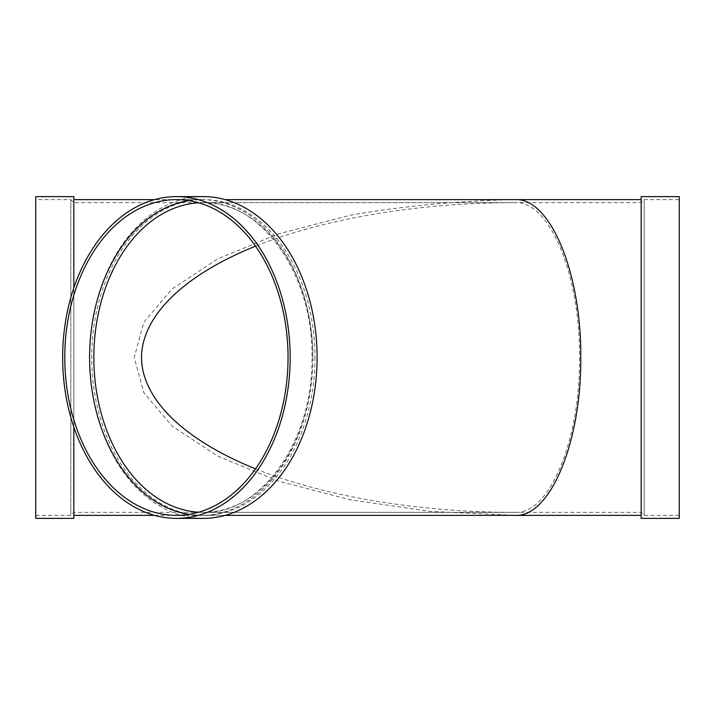 <?xml version="1.0" encoding="UTF-8"?>
<svg xmlns="http://www.w3.org/2000/svg" width="715" height="715" viewBox="0 0 715 715"><rect width="100%" height="100%" fill="white"/><g stroke="black" fill="none" stroke-linecap="round" stroke-linejoin="round"><path stroke-width="0.54" stroke-dasharray="3.58 2.68" d="M188.814 200.611A157.872 111.629 90 0 1 201.219 199.628A157.872 111.629 90 0 1 312.848 357.5A157.872 111.629 90 0 1 201.219 515.372A157.872 111.629 90 0 1 188.814 514.389M203.346 518.375A160.875 113.757 90 0 1 89.59 357.5A160.875 113.757 90 0 1 203.346 196.625M314.975 357.5A157.872 111.629 90 0 1 203.346 515.372A157.872 111.629 90 0 1 91.717 357.5A157.872 111.629 90 0 1 203.346 199.628A157.872 111.629 90 0 1 314.975 357.5M679.25 199.628L679.25 515.372L679.25 199.628L644.17 199.628L641.158 202.64L515.372 202.64C549.656 200.906 580.231 274.721 579.516 357.5C580.231 440.279 549.656 514.094 515.372 512.36L73.842 512.36L73.842 202.64L70.83 199.628L70.83 515.372L70.83 199.628L35.75 199.628L35.75 515.372L35.75 199.628M35.75 515.372L70.83 515.372L73.842 512.36L73.842 202.64L515.372 202.64C419.464 202.559 324.369 218.486 255.541 246.148M255.541 468.852C324.369 496.514 419.464 512.441 515.372 512.36L203.346 512.36A154.86 109.502 90 0 1 198.609 512.217M35.75 518.375L35.75 196.625M154.52 515.372L515.372 515.372L430.555 511.413L350.001 499.731L277.742 480.927L217.387 455.929L171.984 425.997L143.795 392.633L134.241 357.5L143.795 322.367L171.984 289.003L217.387 259.071L277.742 234.073L350.001 215.269C402.911 206.036 458.038 200.826 515.372 199.628M73.842 199.628L73.842 515.372L73.842 199.628M203.346 199.628L154.52 199.628M641.158 199.628L641.158 515.372L641.158 199.628M641.158 518.375L641.158 196.625M679.25 518.375L679.25 196.625M644.17 199.628L644.17 515.372L644.17 199.628M73.842 287.939L73.842 427.061M73.842 518.375L73.842 196.625M312.848 357.5A154.86 109.502 90 0 1 203.346 512.36C260.752 514.684 313.501 440.663 311.963 357.5C313.501 274.337 260.752 200.316 203.346 202.64A154.86 109.502 90 0 1 312.848 357.5M198.609 202.783A154.86 109.502 90 0 1 203.346 202.64L515.372 202.64M641.158 202.64L641.158 512.36L641.158 202.64M201.219 199.628L176.408 199.628M201.219 515.372L176.408 515.372M679.25 515.372L644.17 515.372L641.158 512.36L515.372 512.36M225.234 515.372L203.346 515.372"/><path stroke-width="1.07" d="M188.814 514.389A157.872 111.629 90 0 1 89.59 357.5A157.872 111.629 90 0 1 188.814 200.611M176.408 196.625L203.346 196.625A160.875 113.757 90 0 1 317.103 357.5A160.875 113.757 90 0 1 203.346 518.375L176.408 518.375A160.875 113.757 90 0 1 62.652 357.5A160.875 113.757 90 0 1 176.408 196.625A160.875 113.757 90 0 1 290.165 357.5A160.875 113.757 90 0 1 176.408 518.375M288.038 357.5A157.872 111.629 90 0 1 176.408 515.372A157.872 111.629 90 0 1 64.779 357.5A157.872 111.629 90 0 1 176.408 199.628A157.872 111.629 90 0 1 288.038 357.5M255.541 246.148C183.684 275.105 141.829 315.976 141.499 357.5C141.829 399.024 183.684 439.895 255.541 468.852M73.842 287.939L73.842 196.625L35.75 196.625L35.75 518.375L73.842 518.375L73.842 427.061M641.158 199.628L515.372 199.628C550.318 197.867 581.492 273.112 580.759 357.5C581.492 441.888 550.318 517.133 515.372 515.372L225.234 515.372M515.372 199.628L225.234 199.628L515.372 199.628M154.52 199.628L73.842 199.628M641.158 196.625L641.158 518.375L679.25 518.375L679.25 196.625L641.158 196.625M198.609 512.217A154.86 109.502 90 0 1 93.844 357.5A154.86 109.502 90 0 1 198.609 202.783M641.158 515.372L515.372 515.372M154.52 515.372L73.842 515.372"/></g></svg>

